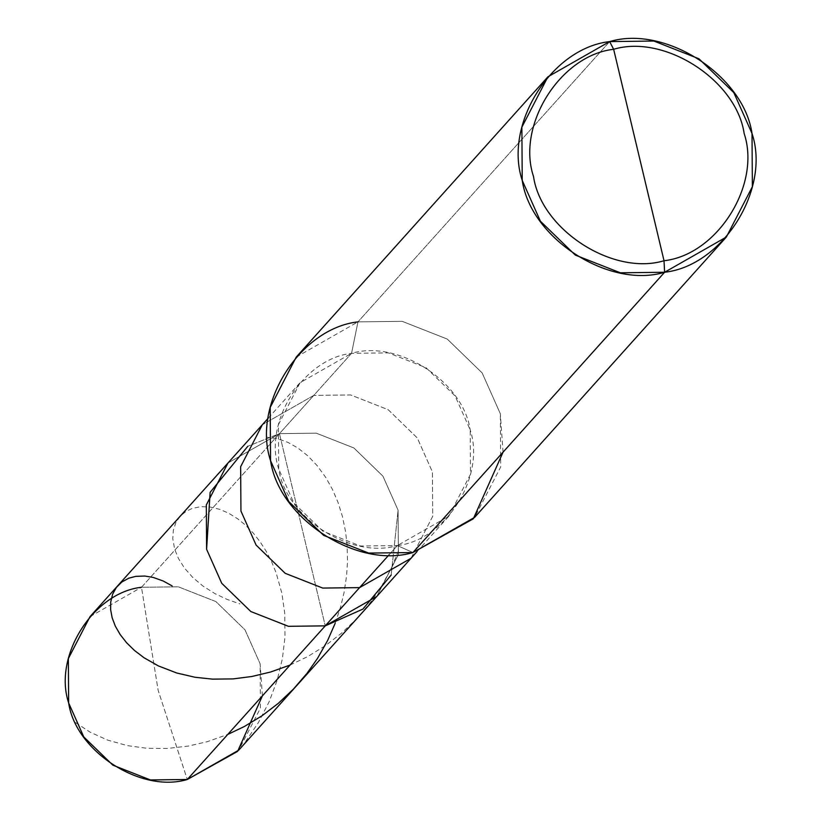 <?xml version="1.0" encoding="UTF-8"?>
<svg xmlns="http://www.w3.org/2000/svg" width="821" height="821" viewBox="0 0 821 821"><rect width="100%" height="100%" fill="white"/><g stroke="black" fill="none" stroke-linecap="round" stroke-linejoin="round"><path stroke-width="0.62" stroke-dasharray="4.11 3.08" d="M262.402 695.849L260.134 663.83L244.986 629.82L215.902 601.588L178.342 586.82L141.489 587.272L279.448 433.632L316.301 433.18L353.861 447.948L382.945 476.18L398.093 510.19L398.39 554.544L376.706 596.508L398.39 554.544L398.093 510.19L382.945 476.18L353.861 447.948L316.301 433.18L279.448 433.632L247.839 446.265L279.448 433.632L325.249 625.859L279.448 433.632L141.489 587.272L158.145 690.338L187.291 779.498L158.145 690.338L141.489 587.272L178.342 586.82L215.902 601.588L244.986 629.82L260.134 663.83L260.421 708.184L238.747 750.148M279.448 433.632L316.301 433.18L353.861 447.948L382.945 476.18L398.093 510.19L391.186 574.987L398.093 510.19L382.945 476.18L353.861 447.948L316.301 433.18L279.448 433.632L227.992 462.982L279.448 433.632L325.249 625.859L279.448 433.632L313.786 395.394L279.448 433.632M90.033 616.622L141.489 587.272M411.044 558.27L432.718 516.306L432.431 471.952L417.284 437.942L388.2 409.71L350.639 394.942L313.786 395.394L350.639 394.942L388.2 409.71L417.284 437.942L432.431 471.952L432.718 516.306L411.044 558.27M388.959 554.914L397.354 545.565L448.81 516.214L470.495 474.251L470.197 429.886L455.05 395.886L425.966 367.654L388.405 352.876L351.552 353.328L313.786 395.394L262.33 424.744L313.786 395.394L351.552 353.328C397.908 339.36 463.147 381.457 470.197 429.886C485.806 476.57 445.741 540.177 397.354 545.565L412.922 552.543L397.354 545.565L388.959 554.914M503.057 452.166L500.338 413.743L482.153 372.929L447.25 339.063L402.187 321.329L357.966 321.873L351.552 353.328L300.096 382.678L278.422 424.642L278.709 469.007L293.856 503.006L322.94 531.238L360.501 546.016L397.354 545.565C351.008 559.532 285.759 517.435 278.709 469.007C263.1 422.322 303.165 358.715 351.552 353.328L357.966 321.873L402.187 321.329L447.25 339.063L482.153 372.929L500.338 413.743L500.687 466.975L474.661 517.333M609.644 41.594L357.966 321.873L609.644 41.594M296.217 357.094L357.966 321.873M75.532 722.562L90.3 732.281L107.767 740.142L127.532 745.653L146.887 748.28L167.31 748.475L188.378 746.063L207.292 741.671L227.756 734.436M335.173 623.272L340.469 607.417L343.989 592.906L346.575 575.993L347.499 561.667L347.119 545.308L345.579 531.751L342.47 516.645L338.047 502.473L332.454 489.408L325.845 477.576L317.255 465.753L307.854 455.871L297.941 448.04L287.812 442.324L277.796 438.742L267.041 437.224M245.51 741.671L258.553 722.326L269.144 701.76L277.118 680.383L282.403 658.637L284.979 636.973L284.754 613.523L281.921 593.45L276.133 572.812L271.474 561.461L266.035 551.014L259.929 541.532L253.279 533.106L244.976 524.681L237.546 518.708L228.71 513.238L219.874 509.4L210.053 507.009L200.827 506.68L192.494 508.332L186.151 511.278L180.21 516.193L175.889 522.577L173.364 530.171L172.79 538.699L174.616 549.064L178.506 558.608L184.53 568.142L192.658 577.348L202.808 585.927L214.856 593.583L226.832 599.299L239.989 603.938M290.029 665.082L307.731 656.564L325.178 645.799L341.557 633.165L356.601 618.808L370.076 602.953L381.786 585.825L391.566 567.691L399.314 548.849M416.996 551.64L448.81 516.214M268.293 418.105L300.096 382.678"/><path stroke-width="1.23" d="M416.996 551.64L411.044 558.27L359.588 587.62L325.249 625.859L288.397 626.31L250.836 611.542L221.752 583.31L206.605 549.3L206.317 504.946L227.992 462.982L206.317 504.946L206.605 549.3L221.752 583.31L250.836 611.542L288.397 626.31L325.249 625.859L362.903 609.09L391.186 574.987L362.903 609.09L325.249 625.859L359.588 587.62L411.044 558.27L238.747 750.148L187.291 779.498L325.249 625.859L288.397 626.31L250.836 611.542L221.752 583.31L206.605 549.3L210.114 492.343L247.839 446.265L210.114 492.343L206.605 549.3L221.752 583.31L250.836 611.542L288.397 626.31L325.249 625.859L376.706 596.508L325.249 625.859L187.291 779.498L237.638 751.359L262.402 695.849M141.489 587.272C93.101 592.649 53.037 656.266 68.646 702.94C75.696 751.369 140.945 793.476 187.291 779.498L150.438 779.95L112.877 765.182L83.793 736.95L68.646 702.94L68.348 658.586L90.033 616.622L227.992 462.982L262.33 424.744L240.645 466.708L240.943 511.062L256.09 545.072L285.174 573.304L322.735 588.072L359.588 587.62L388.959 554.914L359.588 587.62L322.735 588.072L285.174 573.304L256.09 545.072L240.943 511.062L240.645 466.708L262.33 424.744L268.293 418.105M726.349 237.043L474.661 517.333L412.922 552.543L664.6 272.264C608.977 289.033 530.684 238.511 522.228 180.394C503.499 124.382 551.568 48.049 609.644 41.594L613.646 49.291C560.415 55.212 516.347 125.182 533.517 176.536C541.275 229.798 613.041 276.113 664.025 260.739C613.041 276.113 541.275 229.798 533.517 176.536C516.347 125.182 560.415 55.212 613.646 49.291L664.025 260.739C717.256 254.828 761.324 184.848 744.154 133.505C736.406 80.232 664.63 33.918 613.646 49.291L609.644 41.594C665.256 24.825 743.559 75.347 752.015 133.464C770.745 189.477 722.675 265.809 664.6 272.264L726.349 237.043L752.364 186.695L752.015 133.464L733.83 92.65L698.938 58.773L653.865 41.05L609.644 41.594L547.894 76.815L521.879 127.163L522.228 180.394L540.403 221.208L575.305 255.085L620.378 272.808L664.6 272.264L664.025 260.739L613.646 49.291C664.63 33.918 736.406 80.232 744.154 133.505C761.324 184.848 717.256 254.828 664.025 260.739L664.6 272.264L412.922 552.543L473.337 518.78L503.057 452.166M357.966 321.873C299.891 328.328 251.811 404.661 270.55 460.684C279.007 518.79 357.299 569.312 412.922 552.543L368.701 553.087L323.628 535.364L288.725 501.487L270.55 460.684L270.201 407.442L296.217 357.094L547.894 76.815M227.756 734.436L244.319 726.523L261.837 715.891L278.288 703.361L293.415 689.117L307.003 673.343L317.45 658.483L327.61 640.513L335.173 623.272M172.133 585.917L163.266 581.032L153.25 577.45L144.814 576.044L135.834 576.342L128.774 578.2L121.857 581.997L116.397 587.395L112.621 594.188L110.691 602.101L110.64 609.736L112.169 617.823L115.33 626.156L120.143 634.53L126.567 642.73L134.572 650.55L144.096 657.785L158.402 665.923L176.731 673.004L195.059 677.263L212.516 679.131L233.072 678.905L251.842 676.494L270.756 671.968L290.029 665.082"/></g></svg>
